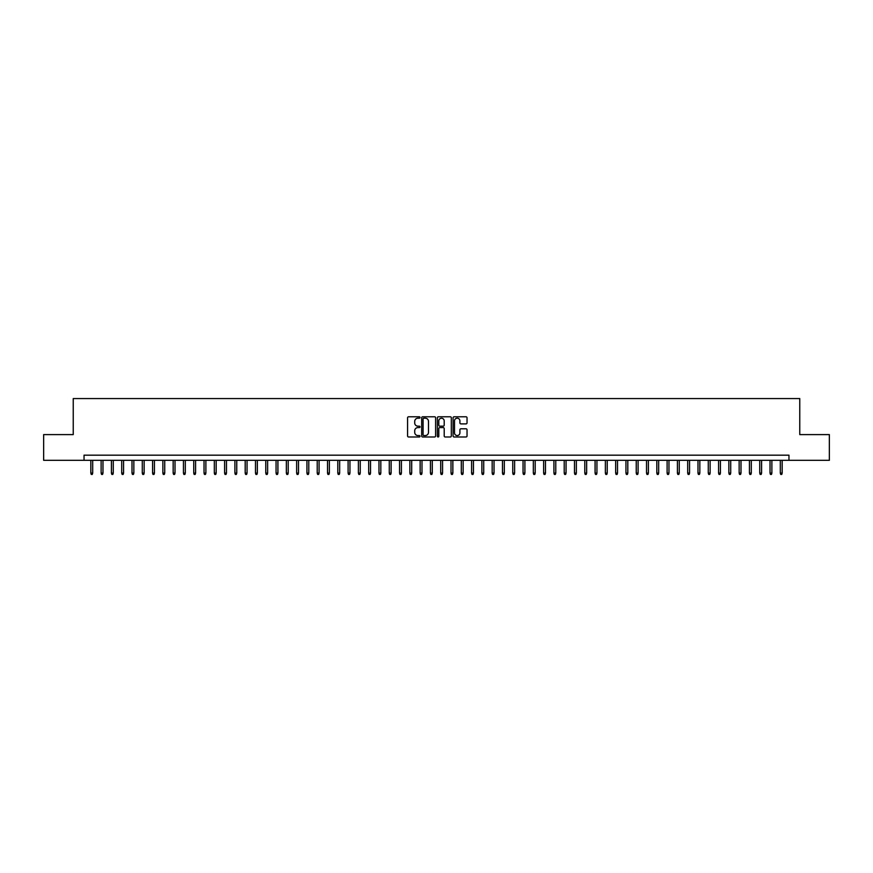 <?xml version="1.0" encoding="UTF-8"?>
<svg xmlns="http://www.w3.org/2000/svg" width="873" height="873" viewBox="0 0 873 873"><rect width="100%" height="100%" fill="white"/><g stroke="black" fill="none" stroke-linecap="round" stroke-linejoin="round"><path stroke-width="1.31" d="M420.033 417.48A0.709 0.709 0 0 0 419.324 416.781L408.597 416.781A1.015 1.015 0 0 0 407.582 417.785L407.582 435.965A1.015 1.015 0 0 0 408.597 436.98L419.324 436.98A0.709 0.709 0 0 0 420.033 436.271A0.709 0.709 0 0 0 419.324 435.562L417.938 435.562A3.23 3.23 0 0 1 414.708 432.331L414.708 430.815A3.23 3.23 0 0 1 417.938 427.584L419.324 427.584A0.709 0.709 0 0 0 420.033 426.875A0.709 0.709 0 0 0 419.324 426.166L417.938 426.166A3.23 3.23 0 0 1 414.708 422.936L414.708 421.419A3.23 3.23 0 0 1 417.938 418.189L419.324 418.189A0.709 0.709 0 0 0 420.033 417.48M466.018 423.896A1.015 1.015 0 0 0 467.033 422.892L467.033 417.785A1.015 1.015 0 0 0 466.018 416.781L454.102 416.781A1.015 1.015 0 0 0 453.087 417.785L453.087 435.965A1.015 1.015 0 0 0 454.102 436.98L466.018 436.98A1.015 1.015 0 0 0 467.033 435.965L467.033 429.811A1.015 1.015 0 0 0 466.018 428.796L460.922 428.796A1.015 1.015 0 0 0 459.907 429.811L459.907 432.866A2.706 2.706 0 0 1 457.212 435.562A2.706 2.706 0 0 1 454.506 432.866L454.506 420.895A2.706 2.706 0 0 1 457.212 418.189A2.706 2.706 0 0 1 459.907 420.895L459.907 422.892A1.015 1.015 0 0 0 460.922 423.896L466.018 423.896M84.037 460.322L43.65 460.322L43.65 434.601L73.234 434.601L73.234 398.579L799.766 398.579L799.766 434.601L829.35 434.601L829.35 460.322L788.963 460.322L788.963 455.182L84.037 455.182L84.037 460.322L788.963 460.322M435.616 417.785A1.015 1.015 0 0 0 434.601 416.781L422.685 416.781A1.015 1.015 0 0 0 421.681 417.785L421.681 435.965A1.015 1.015 0 0 0 422.685 436.98L434.601 436.98A1.015 1.015 0 0 0 435.616 435.965L435.616 417.785M438.399 416.781L450.315 416.781A1.015 1.015 0 0 1 451.319 417.785L451.319 435.965A1.015 1.015 0 0 1 450.315 436.98L445.208 436.98A1.015 1.015 0 0 1 444.204 435.965L444.204 428.599A1.015 1.015 0 0 0 443.189 427.584L439.806 427.584A1.015 1.015 0 0 0 438.803 428.599L438.803 436.271A0.709 0.709 0 0 1 438.093 436.98A0.709 0.709 0 0 1 437.384 436.271L437.384 417.785A1.015 1.015 0 0 1 438.399 416.781M423.798 418.189A0.709 0.709 0 0 0 423.089 418.898L423.089 434.863A0.709 0.709 0 0 0 423.798 435.562L425.26 435.562A3.23 3.23 0 0 0 428.49 432.331L428.49 421.419A3.23 3.23 0 0 0 425.26 418.189L423.798 418.189M444.204 420.939A2.706 2.706 0 0 0 441.498 418.243A2.706 2.706 0 0 0 438.803 420.939L438.803 425.162A1.015 1.015 0 0 0 439.806 426.166L443.189 426.166A1.015 1.015 0 0 0 444.204 425.162L444.204 420.939M92.691 473.079L92.276 474.421L91.239 474.421L90.836 473.079L92.691 473.079L92.691 460.322M90.836 473.079L90.836 460.322M102.981 473.079L102.567 474.421L101.541 474.421L101.126 473.079L102.981 473.079L102.981 460.322M101.126 473.079L101.126 460.322M113.272 473.079L112.857 474.421L111.831 474.421L111.417 473.079L113.272 473.079L113.272 460.322M111.417 473.079L111.417 460.322M123.562 473.079L123.148 474.421L122.122 474.421L121.707 473.079L123.562 473.079L123.562 460.322M121.707 473.079L121.707 460.322M133.853 473.079L133.438 474.421L132.412 474.421L131.998 473.079L133.853 473.079L133.853 460.322M131.998 473.079L131.998 460.322M144.143 473.079L143.729 474.421L142.703 474.421L142.288 473.079L144.143 473.079L144.143 460.322M142.288 473.079L142.288 460.322M154.434 473.079L154.019 474.421L152.993 474.421L152.579 473.079L154.434 473.079L154.434 460.322M152.579 473.079L152.579 460.322M164.724 473.079L164.31 474.421L163.284 474.421L162.869 473.079L164.724 473.079L164.724 460.322M162.869 473.079L162.869 460.322M175.015 473.079L174.6 474.421L173.574 474.421L173.16 473.079L175.015 473.079L175.015 460.322M173.16 473.079L173.16 460.322M185.305 473.079L184.89 474.421L183.865 474.421L183.45 473.079L185.305 473.079L185.305 460.322M183.45 473.079L183.45 460.322M195.596 473.079L195.181 474.421L194.155 474.421L193.741 473.079L195.596 473.079L195.596 460.322M193.741 473.079L193.741 460.322M205.886 473.079L205.471 474.421L204.446 474.421L204.031 473.079L205.886 473.079L205.886 460.322M204.031 473.079L204.031 460.322M216.177 473.079L215.762 474.421L214.736 474.421L214.322 473.079L216.177 473.079L216.177 460.322M214.322 473.079L214.322 460.322M226.467 473.079L226.052 474.421L225.027 474.421L224.612 473.079L226.467 473.079L226.467 460.322M224.612 473.079L224.612 460.322M236.758 473.079L236.343 474.421L235.317 474.421L234.902 473.079L236.758 473.079L236.758 460.322M234.902 473.079L234.902 460.322M247.048 473.079L246.633 474.421L245.608 474.421L245.193 473.079L247.048 473.079L247.048 460.322M245.193 473.079L245.193 460.322M257.339 473.079L256.924 474.421L255.898 474.421L255.483 473.079L257.339 473.079L257.339 460.322M255.483 473.079L255.483 460.322M267.629 473.079L267.214 474.421L266.189 474.421L265.774 473.079L267.629 473.079L267.629 460.322M265.774 473.079L265.774 460.322M277.92 473.079L277.505 474.421L276.479 474.421L276.064 473.079L277.92 473.079L277.92 460.322M276.064 473.079L276.064 460.322M288.21 473.079L287.795 474.421L286.77 474.421L286.355 473.079L288.21 473.079L288.21 460.322M286.355 473.079L286.355 460.322M298.501 473.079L298.086 474.421L297.06 474.421L296.645 473.079L298.501 473.079L298.501 460.322M296.645 473.079L296.645 460.322M308.791 473.079L308.376 474.421L307.351 474.421L306.936 473.079L308.791 473.079L308.791 460.322M306.936 473.079L306.936 460.322M319.082 473.079L318.667 474.421L317.641 474.421L317.226 473.079L319.082 473.079L319.082 460.322M317.226 473.079L317.226 460.322M329.372 473.079L328.957 474.421L327.932 474.421L327.517 473.079L329.372 473.079L329.372 460.322M327.517 473.079L327.517 460.322M339.662 473.079L339.248 474.421L338.222 474.421L337.807 473.079L339.662 473.079L339.662 460.322M337.807 473.079L337.807 460.322M349.953 473.079L349.538 474.421L348.513 474.421L348.098 473.079L349.953 473.079L349.953 460.322M348.098 473.079L348.098 460.322M360.243 473.079L359.829 474.421L358.803 474.421L358.388 473.079L360.243 473.079L360.243 460.322M358.388 473.079L358.388 460.322M370.534 473.079L370.119 474.421L369.093 474.421L368.679 473.079L370.534 473.079L370.534 460.322M368.679 473.079L368.679 460.322M380.824 473.079L380.421 474.421L379.384 474.421L378.969 473.079L380.824 473.079L380.824 460.322M378.969 473.079L378.969 460.322M391.115 473.079L390.711 474.421L389.674 474.421L389.271 473.079L391.115 473.079L391.115 460.322M389.271 473.079L389.271 460.322M401.405 473.079L401.002 474.421L399.965 474.421L399.561 473.079L401.405 473.079L401.405 460.322M399.561 473.079L399.561 460.322M411.696 473.079L411.292 474.421L410.255 474.421L409.852 473.079L411.696 473.079L411.696 460.322M409.852 473.079L409.852 460.322M421.986 473.079L421.583 474.421L420.546 474.421L420.142 473.079L421.986 473.079L421.986 460.322M420.142 473.079L420.142 460.322M432.277 473.079L431.873 474.421L430.836 474.421L430.433 473.079L432.277 473.079L432.277 460.322M430.433 473.079L430.433 460.322M442.567 473.079L442.164 474.421L441.127 474.421L440.723 473.079L442.567 473.079L442.567 460.322M440.723 473.079L440.723 460.322M452.858 473.079L452.454 474.421L451.417 474.421L451.014 473.079L452.858 473.079L452.858 460.322M451.014 473.079L451.014 460.322M463.148 473.079L462.745 474.421L461.708 474.421L461.304 473.079L463.148 473.079L463.148 460.322M461.304 473.079L461.304 460.322M473.439 473.079L473.035 474.421L471.998 474.421L471.595 473.079L473.439 473.079L473.439 460.322M471.595 473.079L471.595 460.322M483.729 473.079L483.326 474.421L482.289 474.421L481.885 473.079L483.729 473.079L483.729 460.322M481.885 473.079L481.885 460.322M494.031 473.079L493.616 474.421L492.579 474.421L492.176 473.079L494.031 473.079L494.031 460.322M492.176 473.079L492.176 460.322M504.321 473.079L503.907 474.421L502.881 474.421L502.466 473.079L504.321 473.079L504.321 460.322M502.466 473.079L502.466 460.322M514.612 473.079L514.197 474.421L513.171 474.421L512.757 473.079L514.612 473.079L514.612 460.322M512.757 473.079L512.757 460.322M524.902 473.079L524.487 474.421L523.462 474.421L523.047 473.079L524.902 473.079L524.902 460.322M523.047 473.079L523.047 460.322M535.193 473.079L534.778 474.421L533.752 474.421L533.338 473.079L535.193 473.079L535.193 460.322M533.338 473.079L533.338 460.322M545.483 473.079L545.068 474.421L544.043 474.421L543.628 473.079L545.483 473.079L545.483 460.322M543.628 473.079L543.628 460.322M555.774 473.079L555.359 474.421L554.333 474.421L553.919 473.079L555.774 473.079L555.774 460.322M553.919 473.079L553.919 460.322M566.064 473.079L565.649 474.421L564.624 474.421L564.209 473.079L566.064 473.079L566.064 460.322M564.209 473.079L564.209 460.322M576.355 473.079L575.94 474.421L574.914 474.421L574.499 473.079L576.355 473.079L576.355 460.322M574.499 473.079L574.499 460.322M586.645 473.079L586.23 474.421L585.205 474.421L584.79 473.079L586.645 473.079L586.645 460.322M584.79 473.079L584.79 460.322M596.936 473.079L596.521 474.421L595.495 474.421L595.08 473.079L596.936 473.079L596.936 460.322M595.08 473.079L595.08 460.322M607.226 473.079L606.811 474.421L605.786 474.421L605.371 473.079L607.226 473.079L607.226 460.322M605.371 473.079L605.371 460.322M617.517 473.079L617.102 474.421L616.076 474.421L615.661 473.079L617.517 473.079L617.517 460.322M615.661 473.079L615.661 460.322M627.807 473.079L627.392 474.421L626.367 474.421L625.952 473.079L627.807 473.079L627.807 460.322M625.952 473.079L625.952 460.322M638.098 473.079L637.683 474.421L636.657 474.421L636.242 473.079L638.098 473.079L638.098 460.322M636.242 473.079L636.242 460.322M648.388 473.079L647.973 474.421L646.948 474.421L646.533 473.079L648.388 473.079L648.388 460.322M646.533 473.079L646.533 460.322M658.679 473.079L658.264 474.421L657.238 474.421L656.823 473.079L658.679 473.079L658.679 460.322M656.823 473.079L656.823 460.322M668.969 473.079L668.554 474.421L667.529 474.421L667.114 473.079L668.969 473.079L668.969 460.322M667.114 473.079L667.114 460.322M679.259 473.079L678.845 474.421L677.819 474.421L677.404 473.079L679.259 473.079L679.259 460.322M677.404 473.079L677.404 460.322M689.55 473.079L689.135 474.421L688.11 474.421L687.695 473.079L689.55 473.079L689.55 460.322M687.695 473.079L687.695 460.322M699.84 473.079L699.426 474.421L698.4 474.421L697.985 473.079L699.84 473.079L699.84 460.322M697.985 473.079L697.985 460.322M710.131 473.079L709.716 474.421L708.69 474.421L708.276 473.079L710.131 473.079L710.131 460.322M708.276 473.079L708.276 460.322M720.421 473.079L720.007 474.421L718.981 474.421L718.566 473.079L720.421 473.079L720.421 460.322M718.566 473.079L718.566 460.322M730.712 473.079L730.297 474.421L729.271 474.421L728.857 473.079L730.712 473.079L730.712 460.322M728.857 473.079L728.857 460.322M741.002 473.079L740.588 474.421L739.562 474.421L739.147 473.079L741.002 473.079L741.002 460.322M739.147 473.079L739.147 460.322M751.293 473.079L750.878 474.421L749.852 474.421L749.438 473.079L751.293 473.079L751.293 460.322M749.438 473.079L749.438 460.322M761.583 473.079L761.169 474.421L760.143 474.421L759.728 473.079L761.583 473.079L761.583 460.322M759.728 473.079L759.728 460.322M771.874 473.079L771.459 474.421L770.433 474.421L770.019 473.079L771.874 473.079L771.874 460.322M770.019 473.079L770.019 460.322M782.164 473.079L781.761 474.421L780.724 474.421L780.309 473.079L782.164 473.079L782.164 460.322M780.309 473.079L780.309 460.322"/></g></svg>
